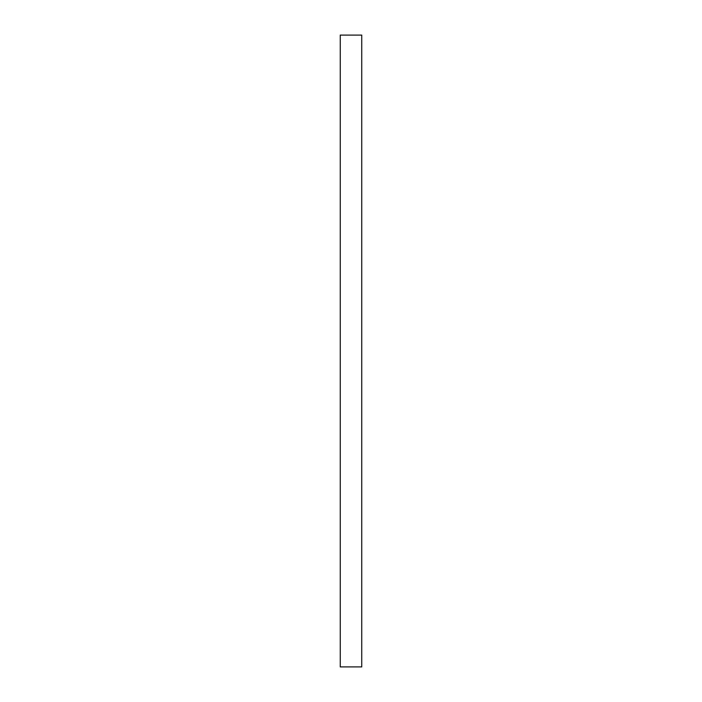 <?xml version="1.0" encoding="UTF-8"?>
<svg xmlns="http://www.w3.org/2000/svg" width="702" height="702" viewBox="0 0 702 702"><rect width="100%" height="100%" fill="white"/><g stroke="black" fill="none" stroke-linecap="round" stroke-linejoin="round"><path stroke-width="1.05" d="M361.741 35.1L361.741 666.9L340.259 666.9L340.259 35.1L361.741 35.1L340.259 35.1"/></g></svg>
